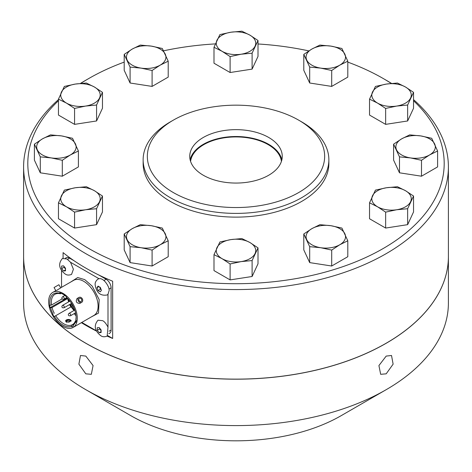 <?xml version="1.0" encoding="UTF-8"?>
<svg xmlns="http://www.w3.org/2000/svg" width="472" height="472" viewBox="0 0 472 472"><rect width="100%" height="100%" fill="white"/><g stroke="black" fill="none" stroke-linecap="round" stroke-linejoin="round"><path stroke-width="0.71" d="M399.489 156.881L393.595 144.172L401.648 138.856L409.702 134.874L420.705 135.906L431.709 138.278L437.603 150.981L437.603 166.911L421.496 176.209L421.496 160.285L410.492 157.913L399.489 156.881L399.489 172.805L421.496 176.209M413.543 100.731A208.193 120.201 180 0 1 383.217 248.502A208.193 120.201 180 0 1 107.126 257.913A208.193 120.201 180 0 1 58.457 100.731M80.783 83.396A208.193 120.201 180 0 1 88.783 78.511L88.783 78.511A208.193 120.201 180 0 1 124.195 62.109M163.595 50.811A208.193 120.201 180 0 1 215.356 43.902M258.007 43.979A208.193 120.201 180 0 1 308.83 50.899M347.805 62.109A208.193 120.201 180 0 1 383.217 78.511A208.193 120.201 180 0 1 391.3 83.45M143.134 159.79L143.134 163.507A92.866 53.613 0 0 0 200.464 213.043A92.866 53.613 0 0 0 301.667 201.42A92.866 53.613 0 0 0 328.866 163.507L328.866 159.79A92.866 53.613 180 0 1 301.667 197.697A92.866 53.613 180 0 1 200.464 209.32A92.866 53.613 180 0 1 143.134 159.79A92.866 53.613 180 0 1 170.333 121.876L173.307 120.159A88.659 51.188 180 0 1 298.693 120.159A88.659 51.188 180 0 1 298.693 192.547A88.659 51.188 180 0 1 173.307 192.552A88.659 51.188 180 0 1 173.307 120.159L170.333 121.876M252.107 276.498L258.007 263.795L258.007 247.865L252.107 260.573L252.107 276.498L230.106 279.902L213.993 270.603L213.993 254.673L219.893 241.971L230.897 239.599L241.894 238.566L249.953 242.549L258.007 247.865M407.649 224.654L413.543 211.946L413.543 196.022L407.649 208.724L407.649 224.654L385.642 228.059L385.642 212.129L377.588 206.813L369.535 202.83L369.535 218.754L385.642 228.059M393.595 144.172L393.595 160.102L399.489 172.805M385.642 108.436L377.588 103.12L369.535 99.138L369.535 115.068L385.642 124.366L407.649 120.962L413.543 108.259L413.543 92.329L407.649 105.032L396.645 106.07L385.642 108.436L385.642 124.366M331.698 70.487L320.694 68.115L309.691 67.083L303.797 54.374L303.797 70.304L309.691 83.007L331.698 86.411L347.805 77.113L347.805 61.183L339.752 65.165L331.698 70.487L331.698 86.411M252.107 53.188L241.103 54.221L230.106 56.593L222.047 51.277L213.993 47.294L213.993 63.218L230.106 72.523L252.107 69.118L258.007 56.41L258.007 40.486L252.107 53.188L252.107 69.118M152.096 86.411L168.203 77.113L168.203 61.183L160.15 65.165L152.096 70.487L152.096 86.411L130.089 83.007L124.195 70.304L124.195 54.374L132.249 49.059L140.302 45.076L151.305 46.108L162.309 48.48L168.203 61.183M96.571 120.962L102.465 108.259L102.465 92.329L96.571 105.032L96.571 120.962L74.564 124.366L58.457 115.068L58.457 99.138L64.351 86.435L75.355 84.063L86.358 83.031L94.412 87.013L102.465 92.329M62.298 176.209L78.405 166.911L78.405 150.981L70.352 154.963L62.298 160.285L62.298 176.209L40.291 172.805L34.397 160.102L34.397 144.172L42.45 138.856L50.504 134.874L61.508 135.906L72.511 138.278L78.405 150.981M96.571 224.654L102.465 211.946L102.465 196.022L96.571 208.724L96.571 224.654L74.564 228.059L58.457 218.754L58.457 202.83L64.351 190.122L75.355 187.756L86.358 186.717L94.412 190.7L102.465 196.022M152.096 266.013L168.203 256.709L168.203 240.785L160.15 244.767L152.096 250.083L152.096 266.013L130.089 262.609L124.195 249.9L124.195 233.976L132.249 228.654L140.302 224.672L151.305 225.71L162.309 228.076L168.203 240.785M331.698 266.013L347.805 256.709L347.805 240.785L339.752 244.767L331.698 250.083L331.698 266.013L309.691 262.609L309.691 246.679L303.797 233.976L303.797 249.9L309.691 262.609M437.603 150.981L429.549 154.963A19.73 11.393 180 0 1 410.492 157.913A19.73 11.393 180 0 1 396.539 149.86A19.73 11.393 180 0 1 401.648 138.856A19.73 11.393 180 0 1 420.705 135.906A19.73 11.393 180 0 1 434.659 143.966A19.73 11.393 180 0 1 429.549 154.963L421.496 160.285M96.571 208.724L85.568 209.757L74.564 212.129L74.564 228.059M74.564 212.129L66.511 206.813L58.457 202.83M303.797 54.374L311.85 49.059L319.904 45.076L330.907 46.108L341.911 48.48L347.805 61.183M369.535 99.138L375.429 86.435L386.432 84.063L397.436 83.031L405.489 87.013L413.543 92.329M152.096 250.083L141.093 247.712L130.089 246.679L130.089 262.609M130.089 246.679L124.195 233.976M62.298 160.285L51.295 157.913L40.291 156.881L40.291 172.805M40.291 156.881L34.397 144.172M213.993 47.294L219.893 34.586L230.897 32.22L241.894 31.181L249.953 35.164L258.007 40.486M407.649 120.962L407.649 105.032M309.691 67.083L309.691 83.007M96.571 105.032L85.568 106.07L74.564 108.436L74.564 124.366M88.777 78.517L85.81 80.228A212.4 122.626 0 0 0 80.47 83.426M58.457 99.633A212.4 122.626 0 0 0 23.6 166.94A212.4 122.626 0 0 0 154.716 280.232A212.4 122.626 0 0 0 386.19 253.653A212.4 122.626 0 0 0 448.4 166.94A212.4 122.626 0 0 0 413.543 99.633M391.53 83.426A212.4 122.626 0 0 0 386.19 80.228L383.217 78.511M303.797 233.976L311.85 228.654L319.904 224.672L330.907 225.71L341.911 228.076L347.805 240.785M252.107 260.573L241.103 261.606L230.106 263.972L230.106 279.902M230.106 263.972L222.047 258.656L213.993 254.673M298.693 120.159L301.667 121.876A92.866 53.613 180 0 1 328.866 159.79M230.106 56.593L230.106 72.523M369.535 202.83L375.429 190.122L386.432 187.756L397.436 186.717L405.489 190.7L413.543 196.022M152.096 70.487L141.093 68.115L130.089 67.083L130.089 83.007M130.089 67.083L124.195 54.374M407.649 208.724L396.645 209.757L385.642 212.129M74.564 108.436L66.511 103.12L58.457 99.138M331.698 250.083L320.694 247.712L309.691 246.679M66.511 206.813A19.73 11.393 180 0 1 61.407 195.809A19.73 11.393 180 0 1 75.355 187.756A19.73 11.393 180 0 1 94.412 190.7A19.73 11.393 180 0 1 99.521 201.703A19.73 11.393 180 0 1 94.412 206.813A19.73 11.393 180 0 1 85.568 209.757A19.73 11.393 180 0 1 66.511 206.813M42.45 138.856A19.73 11.393 180 0 1 61.508 135.906A19.73 11.393 180 0 1 70.352 138.856A19.73 11.393 180 0 1 75.461 143.966A19.73 11.393 180 0 1 70.352 154.963A19.73 11.393 180 0 1 51.295 157.913A19.73 11.393 180 0 1 37.341 149.86A19.73 11.393 180 0 1 42.45 138.856M61.407 92.117A19.73 11.393 180 0 1 75.355 84.063A19.73 11.393 180 0 1 94.412 87.013A19.73 11.393 180 0 1 99.521 98.017A19.73 11.393 180 0 1 85.568 106.07A19.73 11.393 180 0 1 66.511 103.12A19.73 11.393 180 0 1 61.407 92.117M344.855 54.162A19.73 11.393 180 0 1 339.752 65.165A19.73 11.393 180 0 1 320.694 68.115A19.73 11.393 180 0 1 306.741 60.062A19.73 11.393 180 0 1 311.85 49.059A19.73 11.393 180 0 1 330.907 46.108A19.73 11.393 180 0 1 344.855 54.162M372.479 92.117A19.73 11.393 180 0 1 386.432 84.063A19.73 11.393 180 0 1 405.489 87.013A19.73 11.393 180 0 1 410.593 98.017A19.73 11.393 180 0 1 405.489 103.12A19.73 11.393 180 0 1 396.645 106.07A19.73 11.393 180 0 1 377.588 103.12A19.73 11.393 180 0 1 372.479 92.117M141.093 247.712A19.73 11.393 180 0 1 127.145 239.658A19.73 11.393 180 0 1 132.249 228.654A19.73 11.393 180 0 1 151.305 225.71A19.73 11.393 180 0 1 165.259 233.764A19.73 11.393 180 0 1 160.15 244.767A19.73 11.393 180 0 1 141.093 247.712M230.897 32.22A19.73 11.393 180 0 1 249.953 35.164A19.73 11.393 180 0 1 255.057 46.167A19.73 11.393 180 0 1 241.103 54.221A19.73 11.393 180 0 1 222.047 51.277A19.73 11.393 180 0 1 216.943 40.273A19.73 11.393 180 0 1 230.897 32.22M255.057 253.552A19.73 11.393 180 0 1 249.953 258.656A19.73 11.393 180 0 1 241.103 261.606A19.73 11.393 180 0 1 222.047 258.656A19.73 11.393 180 0 1 216.943 247.652A19.73 11.393 180 0 1 230.897 239.599A19.73 11.393 180 0 1 249.953 242.549A19.73 11.393 180 0 1 255.057 253.552M306.741 239.658A19.73 11.393 180 0 1 311.85 228.654A19.73 11.393 180 0 1 330.907 225.71A19.73 11.393 180 0 1 339.752 228.654A19.73 11.393 180 0 1 344.855 233.764A19.73 11.393 180 0 1 339.752 244.767A19.73 11.393 180 0 1 320.694 247.712A19.73 11.393 180 0 1 306.741 239.658M23.6 166.94L23.6 256.502A212.4 122.626 0 0 0 154.716 369.794A212.4 122.626 0 0 0 386.19 343.209A212.4 122.626 0 0 0 448.4 256.502L448.4 166.94M160.15 65.165A19.73 11.393 180 0 1 141.093 68.115A19.73 11.393 180 0 1 127.145 60.062A19.73 11.393 180 0 1 132.249 49.059A19.73 11.393 180 0 1 151.305 46.108A19.73 11.393 180 0 1 160.15 49.059A19.73 11.393 180 0 1 165.259 54.162A19.73 11.393 180 0 1 160.15 65.165M396.645 209.757A19.73 11.393 180 0 1 377.588 206.813A19.73 11.393 180 0 1 372.479 195.809A19.73 11.393 180 0 1 386.432 187.756A19.73 11.393 180 0 1 405.489 190.7A19.73 11.393 180 0 1 410.593 201.703A19.73 11.393 180 0 1 396.645 209.757M63.089 258.213L63.089 252.608A212.4 122.626 0 0 0 112.649 281.218L112.649 338.448A212.4 122.626 180 0 1 107.174 336.111C104.625 337.079 102.507 336.949 100.819 335.728C94.559 330.677 93.615 325.503 97.993 320.211L102.583 320.665C104.306 321.402 106.111 323.568 107.999 327.167L107.174 336.117M96.489 331.084A212.4 122.626 180 0 1 81.361 322.677M268.71 137.47A46.256 26.709 0 0 0 218.3 131.682A46.256 26.709 0 0 0 189.744 156.356A46.256 26.709 0 0 0 203.29 175.236A46.256 26.709 0 0 0 253.7 181.03A46.256 26.709 0 0 0 282.256 156.356A46.256 26.709 0 0 0 268.71 137.47M112.649 338.448L107.793 335.645M73.956 260.674L69.596 258.149A7.009 4.047 -120 0 0 66.092 257.806L65.301 258.261M108.855 333.704L109.646 333.25A7.009 4.047 -120 0 0 111.097 330.04L111.097 287.837A7.009 4.047 -120 0 0 106.141 279.253L98.683 274.946M23.6 256.526A212.4 122.626 0 0 0 23.6 256.556A212.4 122.626 0 0 0 85.81 343.268A212.4 122.626 0 0 0 317.284 369.853A212.4 122.626 0 0 0 448.4 256.556A212.4 122.626 0 0 0 448.4 256.526M281.873 159.79A46.256 26.709 0 0 0 268.71 144.338A46.256 26.709 0 0 0 221.085 137.942A46.256 26.709 0 0 0 190.127 159.79M70.534 262.273L73.402 269.258L71.549 274.415C68.989 275.382 66.871 275.253 65.201 274.031C58.935 268.975 57.991 263.807 62.369 258.514L66.959 258.969L70.534 262.273L99.008 278.71C104.406 277.619 110.129 288.38 109.073 290.781L107.999 294.286L107.999 327.167M61.543 287.336L61.543 270.527M96.359 330.831L81.798 322.423M23.6 256.556L23.6 302.971A212.4 122.626 0 0 0 85.81 389.677L85.81 389.677A212.4 122.626 0 0 0 386.19 389.677A212.4 122.626 0 0 0 448.4 302.971L448.4 256.556M85.81 373.83L78.883 364.16L80.476 355.493L85.81 356.089L93.072 365.564L91.338 374.308L85.81 373.83M386.19 373.83L380.662 374.308L378.922 365.57L386.19 356.089L391.524 355.493L393.123 364.148L386.19 373.83M190.582 161.412A45.53 26.284 180 0 1 203.804 144.633A45.53 26.284 180 0 1 251.965 138.603A45.53 26.284 180 0 1 281.418 161.412M107.999 294.286L107.174 294.982C100.4 296.127 96.394 292.723 95.149 284.775C94.931 282.704 95.881 280.805 97.993 279.082L99.008 278.71M70.806 281.985L77.703 277.542L84.771 279.63L92.241 286.185L99.167 299.59L98.489 313.107L91.066 317.072M130.809 415.661L85.81 389.677L130.809 415.661A148.763 85.886 0 0 0 341.191 415.661L386.19 389.677M63.561 271.005L61.631 268.603L61.631 266.025L63.561 265.848L65.496 268.255L65.496 270.834L63.561 271.005L65.443 269.919M98.07 290.581L96.955 287.708L98.07 286.115L100.3 287.407L101.415 290.28L100.3 291.867L98.07 290.581L100.477 289.194L101.073 289.537M99.185 327.55L101.12 329.952L101.12 332.53L99.185 332.701L97.25 330.3L97.25 327.721L99.185 327.55M64.039 266.521L64.039 267.211L65.455 268.969M64.039 267.211L61.631 268.603M99.657 287.088L100.477 289.194M98.831 286.622L96.955 287.708M62.965 326.447A20.261 11.7 60 0 1 49.731 308.594A20.261 11.7 60 0 1 52.834 292.357A20.261 11.7 60 0 1 62.965 293.36A20.261 11.7 60 0 1 76.198 311.213A20.261 11.7 60 0 1 73.095 327.45A20.261 11.7 60 0 1 62.965 326.447M55.826 290.634L54.044 287.542L58.9 284.734L60.717 287.885L56.953 290.209M99.185 332.701L101.067 331.615M99.657 328.217L99.657 328.907L101.073 330.666M99.657 328.907L97.25 330.3M79.821 303.413C76.434 303.207 75.502 301.59 77.019 298.558L78.901 297.466A2.802 2.289 -120 0 1 82.281 298.752A2.802 2.289 -120 0 1 81.703 302.322L79.821 303.413M59.684 293.324L59.684 292.758A19.246 11.11 60 0 1 66.251 296.546L66.251 297.118A18.573 10.726 60 0 1 76.098 317.485A18.573 10.726 60 0 1 75.874 320.163L76.334 320.577A19.246 11.11 60 0 1 75.821 322.488L75.361 322.081A18.573 10.726 60 0 1 72.924 325.538L73.266 326.123A19.246 11.11 60 0 1 72.588 326.571A19.246 11.11 60 0 1 71.862 326.937L71.526 326.347A18.573 10.726 60 0 1 62.965 325.072A18.573 10.726 60 0 1 54.404 316.464L54.068 316.659A19.246 11.11 60 0 1 52.663 314.234L53.006 314.039A18.573 10.726 60 0 1 50.575 307.768L50.109 307.644A19.246 11.11 60 0 1 49.595 305.136L50.061 305.26A18.573 10.726 60 0 1 59.684 293.324L60.428 293.785A17.523 10.118 -120 0 0 54.947 294.304A17.523 10.118 -120 0 0 51.525 305.024L62.221 298.847M81.703 302.322A2.802 2.289 -120 0 1 78.317 301.042A2.802 2.289 -120 0 1 78.901 297.466M67.667 298.505L52.038 307.532L50.575 307.768M50.109 307.644L67.183 297.974M75.361 322.081L75.384 321.013A17.523 10.118 -120 0 1 73.142 324.199L72.924 325.538M50.061 305.26L51.525 305.024M61.236 293.318L60.428 293.785M76.092 317.048A17.523 10.118 -120 0 1 75.892 319.096L75.874 320.163M71.154 306.794L54.404 316.464M73.266 326.123L71.862 326.937M73.142 324.199L71.738 325.007L71.526 326.347M55.678 315.733A17.523 10.118 -120 0 0 63.708 323.78A17.523 10.118 -120 0 0 71.738 325.007M76.257 320.506L75.384 321.013M53.006 314.039L52.663 314.234M69.555 304.576A19.246 11.11 -120 0 0 70.918 306.93M52.038 307.532A17.523 10.118 -120 0 0 54.274 313.302M79.438 298.404A1.723 1.404 -120 0 1 81.514 299.195A1.723 1.404 -120 0 1 81.16 301.384A1.723 1.404 -120 0 1 79.084 300.599A1.723 1.404 -120 0 1 79.438 298.404M71.189 321.031A2.802 1.617 0 0 0 70.369 319.939L65.584 320.989L66.404 322.228L71.189 320.989L70.369 319.939A2.802 1.617 0 0 0 67.349 319.579A2.802 1.617 0 0 0 65.584 321.037M67.142 320.364A1.758 1.015 -0 0 0 66.629 321.084A1.758 1.015 -0 0 0 67.714 322.022A1.758 1.015 -0 0 0 69.632 321.798A1.758 1.015 -0 0 0 70.145 321.084A1.758 1.015 -0 0 0 69.059 320.146A1.758 1.015 -0 0 0 67.142 320.364M74.069 310.458A15.069 8.702 60 0 1 69.791 304.44M68.646 301.862A15.069 8.702 60 0 1 67.655 298.446M74.647 310.128A14.018 8.095 60 0 1 70.322 304.133M69.195 301.549A14.018 8.095 60 0 1 68.54 299.395M71.166 303.643A13.316 7.688 -120 0 0 73.933 307.892M71.414 303.502A13.316 7.688 -120 0 0 73.437 306.794M103.97 280.51L106.141 279.253M67.543 259.334L69.596 258.149M109.05 331.226L111.097 330.04M108.926 289.094L111.097 287.837M73.095 327.45L93.91 315.432A20.261 11.7 -120 0 0 97.014 299.201A20.261 11.7 -120 0 0 83.78 281.347A20.261 11.7 -120 0 0 73.65 280.344L60.681 287.826M69.956 301.106L62.593 305.36A1.404 0.808 60 0 1 63.289 305.431A1.404 0.808 60 0 1 64.21 306.664A1.404 0.808 60 0 1 63.991 307.785L71.567 303.413M64.882 295.454L62.593 296.776A1.404 0.808 60 0 1 63.289 296.847A1.404 0.808 60 0 1 64.21 298.08A1.404 0.808 60 0 1 63.991 299.207L66.782 297.596M74.765 310.057L69.03 313.367A1.404 0.808 60 0 1 69.732 313.438A1.404 0.808 60 0 1 70.647 314.671A1.404 0.808 60 0 1 70.428 315.797L75.107 313.101M75.467 312.794A1.404 0.808 60 0 1 75.532 312.765L75.467 312.794C74.487 313.762 74.499 314.57 75.502 315.219L75.98 315.384M88.783 78.511L85.81 80.228M52.834 292.357L56.274 290.374M62.593 305.36C61.614 306.328 61.625 307.136 62.629 307.785L63.991 307.785M62.593 296.776C61.614 297.743 61.625 298.552 62.629 299.201L63.991 299.207M69.03 313.367C68.051 314.34 68.062 315.148 69.065 315.792L70.428 315.797"/></g></svg>
